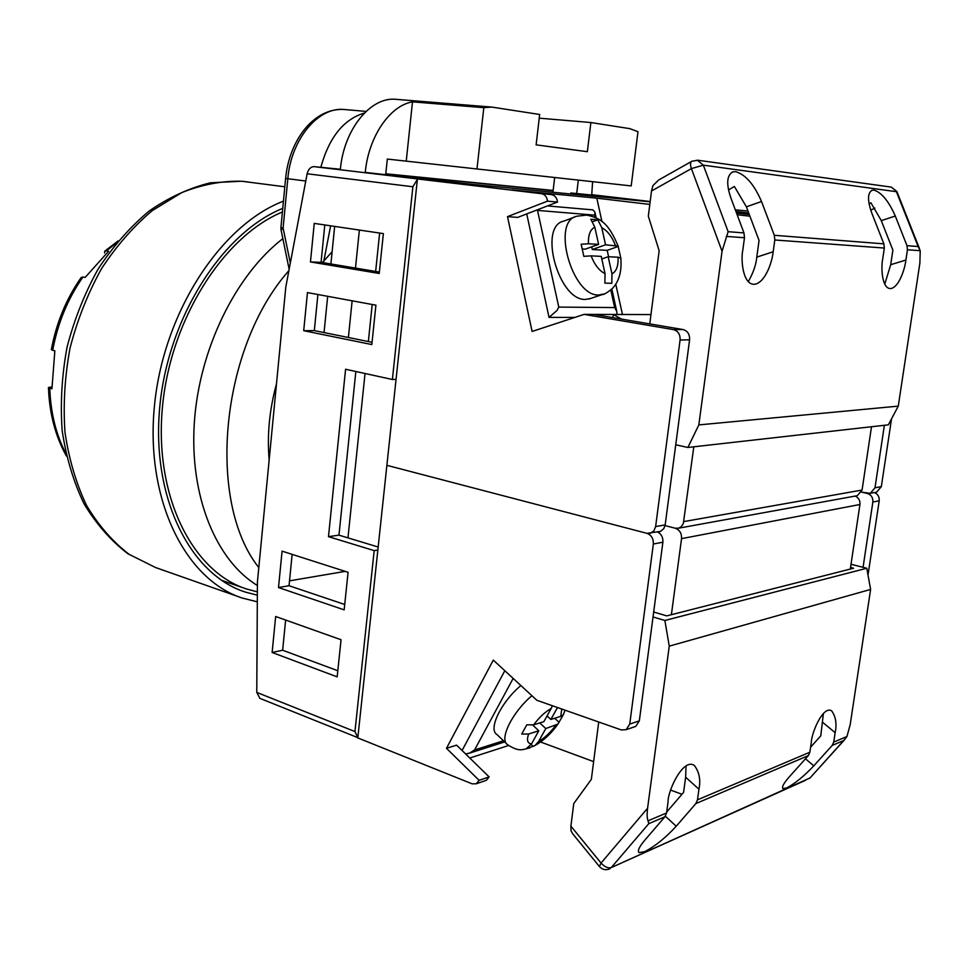 <?xml version="1.0" encoding="UTF-8"?>
<svg xmlns="http://www.w3.org/2000/svg" width="969" height="969" viewBox="0 0 969 969"><rect width="100%" height="100%" fill="white"/><g stroke="black" fill="none" stroke-linecap="round" stroke-linejoin="round"><path stroke-width="1.45" d="M257.366 591.865L246.913 589.104C193.388 572.364 154.665 498.114 162.235 409.487C169.502 320.921 222.894 236.593 282.415 211.981M665.17 524.895L689.589 339.816L680.081 339.998L655.625 526.579L665.17 524.895L663.813 528.65L660.531 531.375L646.941 533.338L386.885 465.326L417.421 178.95L650.138 201.806L570.85 192.964L601.143 195.968L591.744 194.866L592.604 181.675M483.822 107.668L476.978 168.969L631.207 185.915L637.99 131.699L629.802 128.647L590.884 122.53L587.359 151.697L536.123 144.853L539.66 114.475L491.804 107.087L483.822 107.668L412.503 101.854C389.829 105.573 368.523 136.762 365.252 172.421L472.787 184.389L418.996 179.108L313.932 166.632L418.996 179.108M417.385 179.326L412.879 186.763L392.384 379.485L396.055 379.327M377.849 550.041L374.191 550.622L354.945 731.559L357.84 737.591M357.307 737.445L259.849 698.334L256.773 692.399L257.427 581.872L285.794 287.09L307.137 173.778C308.36 169.187 310.625 166.813 313.932 166.632L340.373 169.26M385.759 173.996L553.117 190.639M553.129 190.457L385.783 173.79M272.132 652.488L275.656 616.502L341.052 639.746L337.176 676.871L272.132 652.488L282.645 650.235L285.637 620.051M282.076 551.143L348.077 572.291L344.165 609.864L278.503 587.553L282.076 551.143M307.452 292.602L375.924 305.174L371.817 344.564L303.709 330.695L307.452 292.602M310.455 261.945L314.247 223.391L383.373 233.602L379.218 273.476L310.455 261.945L321.078 262.333L324.785 224.953M374.191 550.622L328.479 536.656L345.582 369.25L392.384 379.485M364.356 113.058C343.668 119.248 329.157 137.332 320.836 167.322M289.15 269.285L281.095 230.053L283.105 228.09L290.325 263.047M330.635 225.813L323.513 262.744M345.206 571.371L289.525 580.843M337.818 670.742L282.645 650.235M344.722 604.486L289.041 585.724L292.141 554.365M372.048 342.299L314.319 330.611L317.893 294.515M379.363 272.071L321.078 262.333M378.164 547.013L338.968 535.142L355.841 371.49M322.362 262.551L332.113 251.795M338.968 535.142L328.479 536.656M314.319 330.611L303.709 330.695M289.041 585.724L278.503 587.553M570.717 194.006L570.85 192.964M412.503 101.854L406.241 161.145L387.321 159.061L385.698 174.638M359.366 230.053L355.478 268.086M352.135 300.814L348.392 337.503M379.63 233.057L375.645 271.453M372.205 304.496L368.353 341.548M365.034 373.513L347.968 537.856M491.804 107.087L395.667 99.298C370.449 96.755 343.777 129.628 340.349 169.478L340.349 169.49M334.656 226.407L330.901 263.98M327.667 296.32L324.046 332.573M590.884 122.53L539.224 118.17M576.7 193.546L578.311 180.101M552.924 192.262L554.668 177.509M395.667 99.298L396.915 99.395M476.978 168.969L406.241 161.145M891.541 418.85L881.33 486.644L876.642 492.167L875.504 492.373M863.064 567.313L872.863 502.027C873.093 497.618 871.204 494.735 867.194 493.403L861.453 492.119L870.295 493.33L874.995 487.77L884.37 425.294M671.384 614.697L681.546 538.643C681.776 533.362 679.669 529.886 675.223 528.214L665.049 525.61L675.223 528.214L678.639 528.178L681.243 526.712L683.339 523.551L693.804 446.806M683.811 521.588L862.071 490.048L871.494 426.748M749.933 216.22L737.143 214.718M649.799 204.423L596.807 198.173L511.753 189.936L551.579 194.66C554.995 195.363 556.969 197.821 557.514 202.061L517.652 217.407L507.502 216.632L532.102 331.446L584.125 314.38L673.491 329.63L683.024 329.545L593.997 314.416L584.125 314.38M749.291 214.524L736.513 213.035M736.004 211.666L748.771 213.119M735.931 211.484L748.71 212.974M417.421 178.95L541.514 193.691M557.514 202.061L547.485 201.152L507.502 216.632M547.485 201.152C546.94 196.877 544.953 194.394 541.526 193.691M650.393 533.313L653.881 530.891L655.625 526.579M680.081 339.998C680.323 334.438 678.13 330.986 673.491 329.63M650.962 314.574L593.997 314.416M596.807 198.173L601.955 221.574M615.775 284.232L622.449 314.501M621.492 319.08L613.28 314.465L612.892 317.626M683.024 329.545C687.639 330.877 689.831 334.305 689.589 339.816M659.962 531.569L658.702 531.799M737.821 211.836L738.136 213.228M862.071 490.048L857.323 495.68L856.184 495.886M526.736 213.907L549.035 317.384L557.03 310.443L558.798 307.088L614.661 307.573L616.732 311.303L617.011 314.477M549.035 317.384L574.908 317.408M594.772 217.201L594.893 212.09L592.955 209.885L547.485 205.925M537.371 209.813L558.798 307.088M575.138 216.862L563.849 221.102C537.856 226.019 558.738 301.323 585.627 299.409L590.727 298.44M620.826 258.202L618.125 246.102L605.552 244.806L601.785 227.715L597.825 219.806L590.848 219.248L594.821 227.206C590.206 229.447 588.086 234.97 588.462 243.788L581.17 244.224L583.822 256.349L591.114 255.864C594.651 264.876 599.29 270.799 605.031 273.621L601.24 256.373L591.114 255.864M620.911 258.178L618.028 257.209L608.181 256.724L611.96 273.876C616.454 271.429 618.476 265.869 618.028 257.209M605.031 273.621L604.874 283.118L611.814 283.311L611.96 273.876M582.514 248.985L585.324 249.142L598.6 244.382L588.462 243.788M598.6 244.382L594.821 227.206M592.665 221.707L597.825 219.806M608.593 256.737L607.188 250.353L592.301 249.53L591.72 246.853M592.301 249.53L605.552 244.806M607.188 250.353L618.307 246.417M601.81 258.953L608.181 256.724M884.733 284.196L890.717 264.707L892.885 250.123L881.281 220.617L870.949 202.8L869.072 203.829M895.295 216.039C888.779 201.286 881.705 192.637 874.062 190.118L872.294 190.19C867.4 192.758 867.291 200.535 871.955 213.507L883.861 243.849L884.322 248.052L882.771 258.59C880.773 267.759 881.935 290.034 891.298 288.483C899.559 286.23 904.985 268.268 905.906 260.043L907.444 249.76L906.996 245.666L895.295 216.039L881.281 220.617M748.262 281.713C753.288 272.822 756.123 264.622 756.777 257.124L759.054 240.469L746.396 206.821L734.369 186.448L728.518 189.985M761.513 201.504C754.257 184.667 745.706 174.735 735.834 171.695L733.061 171.828C726.75 175.026 726.047 183.807 730.953 198.173L743.962 232.923L744.483 237.744L742.848 249.845C740.522 260.467 743.102 286.473 755.493 284.147C766.079 281.192 772.269 261.073 773.189 251.746L774.812 239.985L774.304 235.297L761.513 201.504L746.396 206.821M896.967 191.777L703.337 165.154L691.406 168.606L651.507 191.002L652.9 185.648L658.581 180.052L691.539 161.435M697.268 160.151L703.337 165.154L728.143 231.688L722.05 251.225L698.831 424.906L687.893 447.472L675.744 444.795M906.996 245.666L918.14 246.526L920.223 250.705L919.872 263.108L898.275 406.132L698.831 424.906M747.995 211.06L735.301 209.813M649.763 323.888L659.15 250.729L648.322 216.148L651.507 191.002M898.275 406.132L888.355 424.846L687.893 447.472M870.756 210.164L874.85 208.105M890.79 187.041L697.862 160.236L691.963 161.205C690.255 162.162 690.073 164.633 691.406 168.606L722.05 251.225M282.754 208.371C222.095 232.778 167.286 318.377 159.606 408.724C151.6 499.12 190.99 575.005 245.472 592.12L257.342 595.196M283.445 201.152C220.52 225.159 162.865 313.253 154.325 407.15C145.459 501.082 186.145 580.261 242.565 598.139L257.306 601.81M276.468 383.966C269.418 409.742 266.984 435.033 269.164 459.863M288.895 270.642C220.278 347.895 206.288 501.821 258.808 567.543M282.912 238.604C235.673 274.917 199.081 349.324 194.309 423.029C189.512 496.794 216.341 560.651 257.403 585.494M116.546 242.831L106.384 250.874L104.7 251.213L104.579 252.957M81.19 277.485L82.983 276.989C67.878 298.525 57.777 322.956 52.689 350.293L51.357 349.615C56.384 322.774 66.328 298.731 81.19 277.485M51.89 386.91L48.462 387.479L49.782 388.218C50.63 412.758 55.996 434.56 65.88 453.613M106.384 250.874L108.576 251.274L85.163 277.425L82.983 276.989M52.689 350.293L54.845 350.826L51.938 388.799L49.782 388.218M868.018 575.053L879.198 500.816C879.489 496.94 877.938 494.19 874.547 492.555M681.546 538.643L859.927 504.498L850.31 569.057M653.336 544.033C653.566 538.631 651.434 535.058 646.941 533.338L386.885 465.326L357.803 737.93L472.182 783.848L476.288 783.776L486.341 780.324L489.139 776.92L456.617 745.161L446.479 748.298L493.294 660.095L536.874 700.284L621.299 729.936L626.18 729.669L629.741 724.085L653.336 544.033L662.893 542.204L639.334 720.851L629.741 724.085M681.946 794.277L670.718 790.123M593.634 761.622L540.569 742M508.58 745.512L469.783 758.024M489.139 776.92L479.098 780.336L446.479 748.298M479.098 780.336L476.288 783.776M662.893 542.204C663.184 537.48 661.439 534.076 657.636 531.993M634.15 726.956L635.773 726.399L639.334 720.851M485.215 780.711L486.341 780.324M859.927 504.498C860.218 500.561 858.643 497.739 855.215 496.067M786.731 787.918L782.916 788.633C781.571 787.082 783.824 783.013 789.662 776.435L808.328 755.614L809.854 752.223L811.283 742.569C811.392 733.291 822.923 705.371 831.632 710.822C835.799 716.576 836.974 723.855 835.145 732.661L833.728 742.097L832.214 745.415L813.79 765.849C803.979 776.242 794.955 783.594 786.731 787.918M644.76 851.618L638.983 852.635C637.311 850.83 639.346 846.591 645.051 839.905L664.928 816.77L666.563 812.967L668.041 802.017C667.605 791.176 683.097 757.528 694.349 765.474C699.303 772.014 700.829 779.912 698.952 789.19L697.474 799.849L695.863 803.58L676.229 826.23C665.618 837.773 655.129 846.24 644.76 851.618M810.036 777.937L611.257 867.582L648.818 823.65L648.031 820.816C647.013 818.236 646.868 814.033 647.583 808.231L669.252 646.141L870.61 589.431L850.213 724.521L846.954 736.501L833.728 742.097M686.028 765.837L685.64 777.235L683.569 792.4L666.684 812.07M823.408 713.378L820.779 735.822L810.593 747.22M850.552 567.446L853.592 568.222L666.769 615.884L653.687 612.02M598.709 722.002L591.356 779.342L573.757 803.58L570.898 826.145L570.983 830.712L572.74 833.849L599.29 866.383M832.214 745.415L843.745 740.498L846.954 736.501M870.61 589.431L866.795 568.258L664.879 620.475L653.033 616.962M866.795 568.258L851.024 564.273M669.252 646.141L664.879 620.475M608.738 869.229L610.143 868.575C606.158 870.537 602.585 869.859 599.423 866.552L601.046 863.04L570.898 826.145M805.493 780.299L611.257 867.582C608.048 868.466 604.656 866.952 601.046 863.04L647.583 808.231M844.532 739.807L809.624 778.398L843.745 740.498M462.08 750.503L504.813 670.718M465.629 753.955L469.626 753.107L474.58 749.945L513.158 678.409M506.496 743.647L496.831 734.429C487.988 729.233 501.3 701.762 520.898 685.543M563.51 714.444L557.926 724.109L545.789 728.543L538.582 741.503L534.949 745.561L526.24 748.783L531.581 743.792C527.463 743.526 526.482 740.268 528.638 734.005L521.697 734.066L526.773 724.848L533.713 724.824C539.055 717.52 544.881 712.058 551.204 708.448L543.875 721.639L533.713 724.824M552.366 705.723L551.204 708.448M532.708 725.066L538.812 730.771L528.638 734.005M538.812 730.771L531.581 743.792M557.502 707.527L550.852 719.458L560.748 716.37L563.34 714.686L563.97 713.208M531.157 744.495L533.253 746.469M539.769 722.935L545.789 728.543M554.68 718.259L558.992 722.244M547.037 715.934L550.852 719.458M650.175 201.516L591.768 194.696M412.879 186.763L307.137 173.778M256.773 692.399L354.945 731.559M345.412 109.594L344.14 109.485C318.28 106.699 291.015 139.282 287.817 178.756L283.105 228.09L280.925 227.582L285.613 178.429L305.78 181.033M874.995 487.77L881.33 486.644M614.661 307.573L610.773 289.925M594.312 215.118L537.88 210.43M604.123 293.934L598.83 294.988C572.061 296.817 551.034 221.041 576.906 216.208L586.633 215.082C601.155 218.146 608.798 223.766 618.125 246.102M615.412 245.387C612.008 236.593 607.466 230.695 601.785 227.715M919.484 248.585L896.846 191.474L891.323 187.114L896.228 191.232L918.14 246.526M728.143 231.688L743.962 232.923M774.304 235.297L883.861 243.849M884.322 248.052L774.812 239.985M744.483 237.744L726.265 236.4M920.223 250.705L907.444 249.76M773.189 251.746L756.777 257.124M905.906 260.043L890.717 264.707M248.161 181.978L241.85 181.251C222.143 180.731 202.133 184.51 181.821 192.577L152.315 210.588C133.443 226.492 116.474 245.908 101.418 268.837C87.852 293.389 77.399 319.746 70.071 347.907C64.766 376.481 63.07 404.63 64.984 432.356C68.956 459.185 76.151 483.555 86.568 505.479C98.584 525.501 112.779 541.804 129.18 554.377L155.573 567.531L239.634 597.11M872.863 502.027L879.198 500.816M695.863 803.58L808.328 755.614M648.818 823.65L664.928 816.77M666.563 812.967L648.031 820.816M809.854 752.223L697.474 799.849M698.952 789.19L685.64 777.235M676.229 826.23L665.364 816.213M835.145 732.661L822.766 722.414M813.79 765.849L805.469 758.8M503.468 740.764L474.58 749.945M531.92 695.718C512.298 712.07 498.805 739.577 507.562 744.664C519.154 752.174 522.049 749.691 529.922 747.862M561.766 709.029L560.748 716.37M555.697 725.381C550.501 732.491 544.796 737.869 538.582 741.503M221.562 580.322L244.127 588.135M285.613 178.405C289.174 140.553 313.702 107.68 344.14 109.485L366.04 111.411M280.925 227.642L281.022 229.75M876.642 492.167L870.295 493.33M857.323 495.68L678.639 528.178M594.893 212.09L596.153 217.843M611.827 288.992L616.732 311.303M620.79 257.936C621.941 271.187 619.155 281.325 612.444 288.387C607.49 292.577 604.038 294.649 602.1 294.624L588.91 299.046M733.061 171.828L731.983 172.228M872.294 190.19L871.603 190.421M155.573 567.531L127.884 553.735C110.841 540.666 96.21 523.975 83.988 503.674C73.426 481.617 66.158 457.271 62.161 430.636C60.211 403.165 61.846 375.33 67.067 347.132C74.298 319.346 84.654 293.304 98.135 269.019C113.119 246.283 130.125 226.952 149.153 211.012C168.945 197.349 189.403 187.938 210.515 182.79L241.656 181.227L284.813 186.787M242.638 591.126L245.472 592.12M118.133 240.918L104.846 251.08M48.462 387.588C49.395 413.436 55.378 436.244 66.413 456.024M635.773 726.399L626.18 729.669M469.626 753.107L504.692 741.927M565.072 710.192L563.34 714.686M557.926 724.109C551.373 733.388 543.718 740.534 534.949 745.561"/></g></svg>

